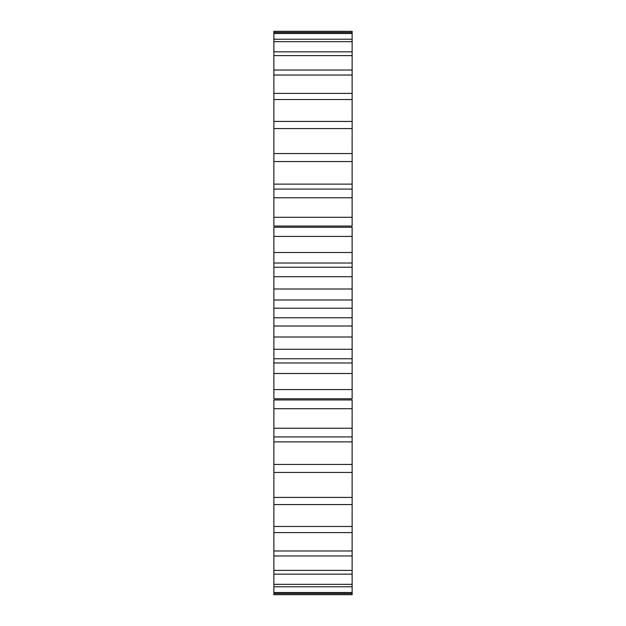 <?xml version="1.0" encoding="UTF-8"?>
<svg xmlns="http://www.w3.org/2000/svg" width="626" height="626" viewBox="0 0 626 626"><rect width="100%" height="100%" fill="white"/><g stroke="black" fill="none" stroke-linecap="round" stroke-linejoin="round"><path stroke-width="0.94" d="M273.867 227.582L273.867 308.203L352.133 308.203L352.133 398.418M273.867 308.203L273.867 317.797L352.133 317.797M273.867 299.987L352.133 299.987L352.133 308.203M273.867 317.797L273.867 326.013L352.133 326.013M273.867 326.013L273.867 398.418M273.867 399.951L273.867 472.442L352.133 472.442L352.133 436.917L273.867 436.917L352.133 436.917L352.133 399.951L273.867 399.951M273.867 472.301L273.867 594.7L352.133 594.7L352.133 472.301M273.867 32.45L352.133 32.45L352.133 31.3L273.867 31.3L273.867 153.699M273.867 153.558L273.867 226.049L352.133 226.049L352.133 189.083L273.867 189.083L352.133 189.083L352.133 153.558L273.867 153.558M352.133 32.45L352.133 153.699M352.133 227.582L352.133 299.987M273.867 289.001L352.133 289.001M273.867 336.999L352.133 336.999M273.867 276.723L352.133 276.723M273.867 349.277L352.133 349.277M273.867 267.239L352.133 267.239M273.867 358.761L352.133 358.761M273.867 252.497L352.133 252.497M273.867 373.503L352.133 373.503M273.867 236.432L352.133 236.432M273.867 389.568L352.133 389.568M273.867 227.246L352.133 227.246M273.867 398.754L352.133 398.754M273.867 217.292L352.133 217.292M273.867 408.708L352.133 408.708M273.867 197.769L352.133 197.769M273.867 428.231L352.133 428.231M273.867 184.122L352.133 184.122M273.867 441.878L352.133 441.878M273.867 161.555L352.133 161.555M273.867 464.445L352.133 464.445M273.867 128.58L352.133 128.58M273.867 497.42L352.133 497.42M273.867 121.436L352.133 121.436M273.867 504.564L352.133 504.564M273.867 99.526L352.133 99.526M273.867 526.474L352.133 526.474M273.867 93.399L352.133 93.399M273.867 532.601L352.133 532.601M273.867 75.026L352.133 75.026M273.867 550.974L352.133 550.974M273.867 70.034L352.133 70.034M273.867 555.966L352.133 555.966M273.867 55.604L352.133 55.604M273.867 570.396L352.133 570.396M273.867 51.848L352.133 51.848M273.867 574.152L352.133 574.152M273.867 41.66L352.133 41.66M273.867 584.34L352.133 584.34M273.867 39.235L352.133 39.235M273.867 586.765L352.133 586.765M273.867 33.499L352.133 33.499M273.867 592.501L352.133 592.501M273.867 593.55L352.133 593.55M352.133 263.022L273.867 263.022M352.133 362.978L273.867 362.978"/></g></svg>
